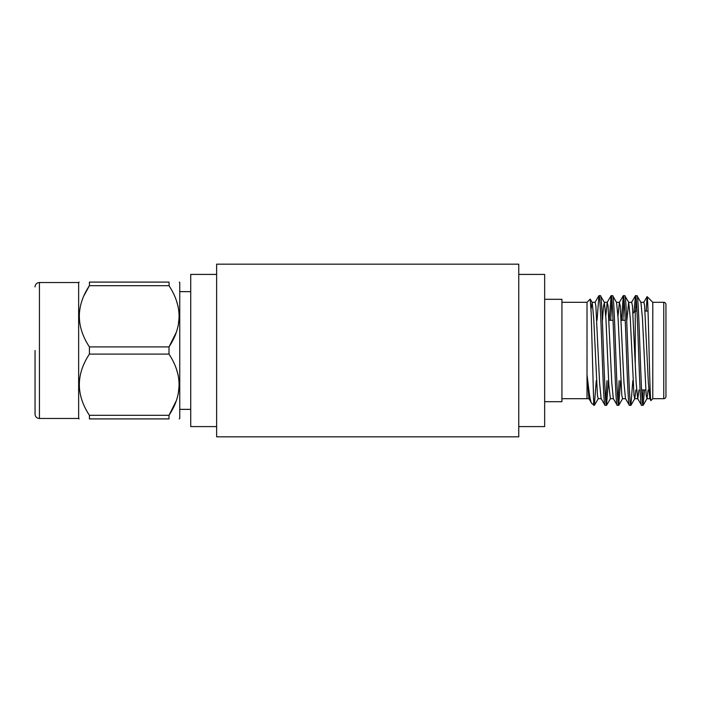 <?xml version="1.0" encoding="UTF-8"?>
<svg xmlns="http://www.w3.org/2000/svg" width="701" height="701" viewBox="0 0 701 701"><rect width="100%" height="100%" fill="white"/><g stroke="black" fill="none" stroke-linecap="round" stroke-linejoin="round"><path stroke-width="1.05" d="M190.733 291.642L179.763 291.642M190.733 409.358L179.763 409.358M35.05 407.509L35.05 414.089A4.381 4.381 0 0 0 39.431 418.471L78.643 418.471L78.643 282.529L39.431 282.529L39.431 418.471M35.05 414.089L35.05 350.5M35.05 286.911A4.381 4.381 0 0 1 39.431 282.529M176.363 400.586L169.002 415.316L169.002 418.909L89.413 418.909L89.413 415.316L169.002 415.316C182.418 394.978 182.418 374.571 169.002 354.093L169.178 354.364M169.002 418.909C182.418 418.909 182.418 418.909 169.002 418.909C182.418 418.909 182.418 418.909 169.002 418.909M89.413 418.909C75.988 418.909 75.988 418.909 89.413 418.909M176.363 368.822L178.212 375.28M179.246 384.709L178.212 394.128M176.363 332.178L169.002 346.907L169.002 354.093L89.413 354.093C75.997 374.43 75.997 394.838 89.413 415.316L89.395 415.29M83.962 295.682L89.404 285.693L89.413 282.091L169.002 282.091L169.178 285.955M176.363 300.414L178.212 306.872M179.246 316.3L178.212 325.72M169.002 285.684L89.413 285.684C75.997 306.022 75.997 326.429 89.413 346.907L169.002 346.907C182.418 326.57 182.418 306.162 169.002 285.684M169.002 282.091C182.418 282.091 182.418 282.091 169.002 282.091M89.413 282.091C75.988 282.091 75.988 282.091 89.413 282.091C75.988 282.091 75.988 282.091 89.413 282.091M89.413 354.093L89.413 346.907M179.246 282.091L179.763 282.529L179.763 418.471L179.246 418.909M216.627 350.5L216.627 436.828L518.766 436.828L518.766 264.172L216.627 264.172L216.627 350.5M216.627 426.594L190.733 426.594L190.733 274.406L216.627 274.406M544.659 299.309L561.93 299.309L561.93 401.691L544.659 401.691M518.766 426.594L544.659 426.594L544.659 274.406L518.766 274.406M561.93 302.306L587.017 302.306L587.017 374.79L589.383 394.216C590.356 400.017 591.162 403.101 591.802 403.469L588.919 398.58L587.017 374.79L587.017 398.685L561.93 398.694M591.793 403.469L594.343 405.318L593.642 401.664L593.642 405.318M593.642 400.832L591.18 312.909L590.224 299.099L592.196 302.411L591.031 309.088M587.017 302.306L590.224 299.099M647.119 296.637L652.797 302.315L652.78 398.694L650.984 400.481M646.164 311.148L647.128 296.628C648.399 295.813 649.722 406.081 650.992 400.49L649.836 398.597M641.59 405.318L643.062 405.318C641.038 408.674 639.005 292.326 636.972 295.682L635.5 295.682C637.524 292.326 639.557 408.674 641.59 405.318L637.647 398.597M648.083 389.966L647.014 398.589L646.164 395.224L642.449 318.377L640.924 302.42L636.972 295.682M605.042 405.318L606.523 405.318C604.499 408.674 602.457 292.326 600.433 295.682L598.952 295.682C600.976 292.326 603.018 408.674 605.042 405.318L601.099 398.589M610.378 398.685L608.836 384.989L605.909 318.368L604.376 302.411L600.433 295.682M617.222 405.318L618.703 405.318C616.678 408.674 614.637 292.326 612.613 295.682L611.132 295.682C613.165 292.326 615.198 408.674 617.222 405.318L613.279 398.589M625.599 398.685L622.532 398.685L621.805 395.224L618.089 318.368L616.556 302.42L612.613 295.682M629.402 405.318L630.882 405.318C628.858 408.674 626.817 292.326 624.793 295.682L623.312 295.682C625.345 292.326 627.377 408.674 629.402 405.318L625.467 398.589M638.979 389.966L637.787 398.685L634.712 398.685L633.984 395.224L630.269 318.368L628.736 302.42L624.793 295.682M598.952 295.682L597.033 320.287M596.262 380.713L594.343 405.318M611.132 295.682L609.213 320.287M606.97 380.713L605.778 401.252M611.877 299.748L610.694 320.287M608.442 380.713L606.523 405.318M623.312 295.682L621.393 320.287M619.149 380.713L617.967 401.252M624.056 299.748L622.874 320.287M620.622 380.713L618.703 405.318M635.5 295.682L633.923 312.357M636.236 299.748L635.474 311.034M632.81 380.713L630.882 405.318M652.78 398.694L663.759 398.694A2.191 2.191 0 0 0 665.95 396.494L665.95 304.506A2.191 2.191 0 0 0 663.759 302.306L652.797 302.306M633.064 313.224L635.255 311.034L636.999 311.034M645.069 311.034L648.022 311.034M641.564 389.966L645.7 389.966M635.255 311.034L635.255 362.671L635.255 311.034M609.064 320.287L613.06 320.287M621.252 320.287L625.239 320.287M644.569 389.966L643.062 405.318M635.903 389.966L634.826 398.58L630.988 405.231M637.673 398.58L636.14 382.632L632.425 305.776L631.689 302.315L628.622 302.315L626.869 320.287M604.376 302.411L603.403 306.95L602.51 320.287M601.221 398.685L598.163 398.685L597.436 395.224L593.721 318.368L592.196 302.411M649.853 398.589L648.329 382.632L644.605 305.776L643.877 302.315L640.802 302.315M625.485 398.58L623.951 382.632L620.236 305.776L619.386 302.42L617.975 316.291M613.296 398.58L611.763 382.632L608.047 305.776L607.197 302.411L605.787 316.239M601.107 398.58L599.574 382.623L595.859 305.776L595.131 302.315L592.073 302.315M643.737 302.403L647.128 296.628M643.089 389.966L642.326 401.252M663.759 398.694L663.759 302.306M78.643 418.471L79.169 418.909M78.643 282.529L79.169 282.091M643.168 405.231L647.014 398.58M622.646 398.58L618.808 405.231M610.466 398.589L606.628 405.231M598.286 398.589L594.439 405.231M631.557 302.411L635.395 295.769M619.377 302.411L623.215 295.769M607.189 302.411L611.035 295.769M595.009 302.411L598.847 295.769M649.976 398.685L646.892 398.685M619.509 302.315L616.442 302.315M613.41 398.685L610.352 398.685M607.32 302.315L604.253 302.315M589.033 398.685L587.017 398.685"/></g></svg>
